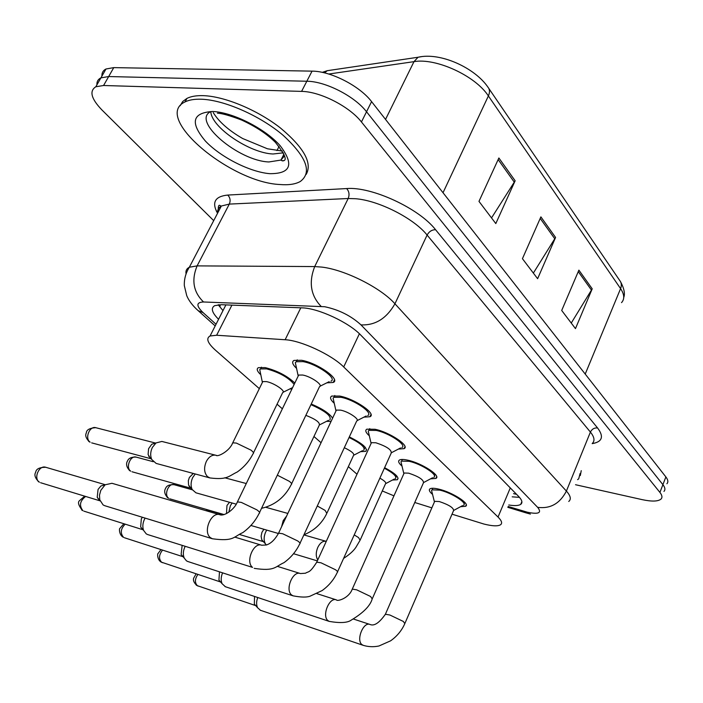 <?xml version="1.0" encoding="UTF-8"?>
<svg xmlns="http://www.w3.org/2000/svg" width="703" height="703" viewBox="0 0 703 703"><rect width="100%" height="100%" fill="white"/><g stroke="black" fill="none" stroke-linecap="round" stroke-linejoin="round"><path stroke-width="1.05" d="M260.813 374.769C257.07 371.246 256.27 368.873 258.414 367.66L265.259 367.625C277.29 370.718 287.14 375.85 294.821 383.038M361.94 463.462L362.555 462.117M402.011 466.098C398.663 463.163 397.819 461.142 399.48 460.017C400.965 459.217 403.794 459.287 407.951 460.219C421.967 463.18 441.484 475.984 435.895 478.435L430.552 478.84M369.321 435.807C365.753 432.6 364.901 430.394 366.781 429.181L375.007 429.269C389.567 432.134 410.324 446.062 404.084 448.655L398.425 449.059M334.268 403.311C330.436 399.787 329.584 397.371 331.719 396.07L339.637 396.053C354.778 398.777 376.931 414.014 369.945 416.747L363.952 417.134M296.552 368.363C292.439 364.462 291.596 361.817 294.021 360.411L301.569 360.296C317.334 362.836 341.069 379.611 333.222 382.467L326.842 382.827M432.547 494.394C429.41 491.705 428.575 489.842 430.043 488.796C431.493 487.987 434.384 488.093 438.716 489.121C452.222 492.153 470.632 503.981 465.606 506.292L460.553 506.696M452.029 514.183L483.936 524.043C492.249 526.125 497.768 526.38 500.474 524.807C502.557 523.322 501.749 520.738 498.04 517.048L343.697 366.957C331.614 354.725 300.743 340.375 285.137 339.742L216.638 335.252L210.065 335.99C205.803 338.371 207.605 343.108 215.47 350.199L259.337 388.636M414.77 502.496L431.853 507.856M382.283 490.949L393.944 495.843M277.07 404.172L282.369 408.821M313.951 436.493L321.06 442.723M348.354 466.643L357.01 474.226M349.321 436.915C362.52 443.444 368.012 448.268 365.797 451.37L360.586 451.66M311.244 404.023C322.352 408.707 329.47 413.426 332.598 418.171M331.078 421.405L326.5 421.352M291.886 389.111L289.961 388.882M384.611 467.671C395.174 473.33 399.436 477.355 397.388 479.736L392.459 480.035M283.283 160.811L281.595 160.53L283.283 160.811M213.703 220.637L102.005 110.037C91.162 98.78 89.105 91.021 95.828 86.759L103.569 85.502L301.578 91.39L306.824 81.24C325.48 81.284 354.681 96.249 366.527 111.759L662.894 484.657C665.143 487.548 665.495 489.798 663.957 491.406C665.495 489.798 665.143 487.548 662.894 484.657L366.527 111.759C354.681 96.249 325.48 81.284 306.824 81.24L108.675 76.548L306.824 81.24L312.053 71.144C330.718 71.073 359.831 86.021 371.579 101.619L665.873 476.933C668.096 479.841 668.439 482.109 666.892 483.752M96.917 84.852C96.698 81.627 98.025 79.298 100.916 77.857L108.675 76.548L100.916 77.857C98.025 79.298 96.698 81.627 96.917 84.852M217.948 212.508L216.216 210.777M498.875 157.982L478.98 201.383L495.808 223.572L515.141 180.776L498.875 157.982M491.52 217.921L515.141 180.776M578.885 270.137L561.706 310.462L575.467 328.617L592.216 288.819L578.885 270.137M571.249 323.055L592.216 288.819M540.888 216.867L522.434 258.686L537.619 278.704L555.572 237.456L540.888 216.867M533.357 273.089L555.572 237.456M101.926 76.1C101.724 72.84 103.077 70.476 105.986 68.999L113.763 67.62L312.053 71.144M508.779 504.991C514.666 505.949 518.647 505.729 520.73 504.341C522.821 502.733 522.101 500.07 518.559 496.362L360.78 335.103C348.908 322.431 317.976 308.072 302.123 307.861L221.199 304.707L214.74 305.638C210.584 308.037 211.858 312.589 218.571 319.294M519.473 497.355L512.197 496.836M301.578 91.39C320.216 91.548 349.505 106.54 361.447 121.962L659.915 492.416C662.173 495.281 662.534 497.504 661.005 499.077C658.087 501.52 651.769 501.696 642.05 499.613L575.537 484.727M222.983 310.621L218.211 304.768M434.349 502.144L434.7 501.336L439.331 501.555C448.962 504.807 453.716 507.83 453.567 510.615L405.042 623.095M432.046 492.39L431.563 490.457L432.117 489.842L439.788 490.123C451.704 492.803 467.934 503.234 463.497 505.281M260.479 610.292L257.597 607.744C256.244 604.861 256.296 601.452 257.746 597.524M255.628 605.511L254.337 604.035L254.539 596.452M379.884 478.137C384.682 480.887 386.545 482.785 385.481 483.849L360.402 539.57M266.34 544.992L265.347 543.718C263.651 540.379 263.757 536.494 265.646 532.066L266.762 530.106M384.365 468.216C393.487 473.154 397.142 476.652 395.332 478.708M263.247 541.486L261.744 539.676L261.112 536.231L261.929 532.364L263.871 529.262M403.742 473.927L404.155 473.014L408.671 473.163C418.777 476.546 423.716 479.745 423.47 482.768L372.476 598.323M401.501 463.998L400.965 461.792L401.606 461.115L409.102 461.3C421.466 463.91 438.663 475.202 433.733 477.372M225.382 586.706L222.113 583.745C220.733 580.546 220.891 576.908 222.587 572.848M220.487 581.864L218.941 580.08L219.468 571.829M370.973 443.725L371.456 442.67L375.85 442.767C386.474 446.3 391.606 449.7 391.255 452.987L337.563 571.759M368.811 433.602L368.223 431.088L368.961 430.35L376.237 430.429C389.075 432.96 407.38 445.236 401.87 447.53M187.921 561.539L186.48 560.871L184.204 558.033C182.85 554.597 183.105 550.827 184.968 546.741L185.117 546.442M183.017 556.653L181.128 554.456L182.13 545.493M335.823 411.317L336.386 410.104L340.621 410.139C348.618 411.65 360.358 419.647 356.685 421.044L300.032 543.208M333.74 401L333.09 398.109L333.951 397.309L340.955 397.292C354.312 399.699 373.847 413.136 367.687 415.552M234.749 537.092L261.718 545.238C253.581 541.908 245.224 561.961 252.553 567.391L147.533 534.517L146.242 533.867L143.597 530.396C142.358 526.863 142.674 523.12 144.537 519.148L145.117 518.102M142.56 529.456L140.653 526.951L141.329 518.867L142.331 517.25M298.002 376.439L298.67 375.05L302.703 375.033C311.034 376.457 323.617 385.253 319.487 386.72L259.574 512.443M296.033 365.938L295.322 362.607L296.315 361.729L302.993 361.632C316.904 363.882 337.827 378.671 330.902 381.193M236.955 502.83L237.421 501.889C234.688 509.095 225.004 516.055 220.355 514.895L219.951 514.719C211.181 511.362 202.613 531.881 210.425 537.654L212.376 538.762L104.633 505.668L103.086 504.912L99.773 499.833L99.492 495.123L100.81 490.307L105.142 484.789L111.944 483.286L220.584 514.947M99.448 500.448L97.207 497.311L98.069 489.411L100.924 485.984L105.186 484.754M344.321 447.697C351.57 451.203 354.628 453.795 353.504 455.482L327.176 512.619M228.809 512.206L230.373 505.703L232.087 502.997M349.057 437.486C360.762 443.259 365.639 447.53 363.688 450.289M226.489 513.594L226.972 505.501L229.512 502.267M305.849 415.341C315.629 419.181 320.111 422.459 319.303 425.157L291.622 483.778M236.217 504.156L195.944 492.812L192.209 489.552C190.566 485.914 190.733 481.915 192.71 477.548L195.249 473.971M310.937 404.664C325.471 411.106 331.772 416.194 329.848 419.928M190.882 488.11L188.58 485.052L188.334 480.659L189.362 477.469L193.325 473.453M262.21 382.766L262.79 381.588L266.455 381.606C274.223 382.994 286.429 391.386 282.641 392.678L253.475 452.846M232.245 443.804L232.737 442.82C229.6 451.229 217.737 457.117 216.093 455.359L215.795 455.192C212.06 454.674 208.905 456.757 206.331 461.458C203.712 467.732 204.09 472.785 207.473 476.608L209.916 477.935L156.128 463.409L151.716 459.463C150.161 455.693 150.38 451.678 152.384 447.407L156.048 442.925L161.875 441.44L216.673 455.474M260.347 372.537L259.75 369.646L260.602 368.917L266.657 368.89C279.46 372.441 288.625 377.616 294.144 384.427M150.337 458.277L148.096 454.463L148.588 448.69L151.76 444.243L155.504 443.092M580.098 473.479L578.701 478.831L577.594 479.657M581.24 470.659L580.318 475.544M201.322 99.22C224.266 99.923 260.286 115.802 283.239 135.398C306.666 157.059 312.352 172.42 300.295 181.488C295.427 184.23 288.608 185.241 279.838 184.511C230.382 182.429 152.041 117.041 185.038 101.909C189.089 99.896 194.52 99 201.322 99.22M180.188 105.705L182.683 101.531L186.954 98.394C191.023 96.355 196.453 95.45 203.264 95.652C224.573 96.293 257.254 109.905 280.189 127.788C303.933 147.551 312.589 163.096 306.165 174.414M220.224 305.893L219.125 304.707M510.29 487.908L498.04 517.048M231.928 305.12L216.638 335.252M300.796 307.809L285.137 339.742M359.4 333.749L343.697 366.957M331.456 70.072L327.255 70.695L324.54 72.884M421.993 56.565L418.039 57.251L413.979 61.653L328.758 74.035M322.273 72.365L327.255 70.695L418.039 57.251C440.526 51.934 475.017 68.042 487.952 87.172C489.824 89.43 489.965 92.357 488.383 95.942C475.492 75.88 435.974 57.681 413.979 61.653L385.534 119.422M621.531 302.633C624.747 299.1 624.431 294.434 620.582 288.617C621.803 285.427 621.514 282.703 619.703 280.453L488.805 88.42M585.212 374.075L620.582 288.617L488.383 95.942L443.022 192.736M371.579 101.619L361.447 121.962M665.873 476.933L659.915 492.416M113.763 67.62L103.569 85.502M540.203 218.413L554.834 238.862M578.253 271.622L591.522 290.172M498.146 159.581L514.341 182.244M508.155 506.476L527.391 512.223C538.674 514.552 542.101 512.926 537.654 507.346L360.973 324.874C350.964 315.744 338.855 309.698 324.654 306.719L203.562 301.982C196.199 302.255 196.04 305.787 203.07 312.598L216.041 324.259M186.023 273.652C185.548 270.725 186.647 268.59 189.327 267.245L197.104 265.883L314.698 266.569L321.816 267.096C344.918 269.732 380.903 287.835 394.945 303.793L566.398 491.081C570.608 495.8 571.39 499.262 568.753 501.467M217.543 213.281C211.533 202.438 214.933 196.365 227.746 195.065L346.641 188.562C371.562 186.383 419.102 208.36 435.57 229.714L597.568 427.96C594.36 427.67 591.97 429.041 590.406 432.073L566.398 491.081C559.931 503.559 550.352 508.981 537.654 507.346M360.973 324.874C375.209 325.542 386.536 318.521 394.945 303.793L427.099 235.048C413.795 218.282 378.504 200.364 355.331 198.712L348.178 198.518L314.698 266.569C308.582 282.342 310.717 295.611 321.104 306.367M597.568 427.96C604.114 436.668 602.313 441.888 592.19 443.637M592.269 443.444C595.046 440.851 594.422 437.064 590.406 432.073L427.099 235.048C429.12 231.498 431.941 229.714 435.57 229.714M203.562 301.982C193.404 292.202 191.251 280.172 197.104 265.883L229.301 204.098L221.348 206.014C218.571 207.622 217.324 210.012 217.605 213.167M346.641 188.562C349.154 191.401 349.663 194.722 348.178 198.518L229.301 204.098C230.733 200.645 230.206 197.631 227.746 195.065M203.07 312.598L198.176 310.664L196.049 308.705M523.884 511.257L525.914 512.839L507.803 507.32M198.281 586.144L197.42 585.748C194.643 582.787 194.793 579.026 197.886 574.448M196.155 585.01L197.42 585.748M363.346 645.38L361.922 644.598C355.867 640.064 363.46 621.373 370.05 624.475C374.172 626.32 379.286 622.911 385.393 614.237L389.901 615.02L403.346 621.452L404.814 623.64C401.694 630.626 396.949 636.364 390.569 640.846L378.97 645.987C373.53 647.12 368.214 646.883 363.02 645.275L260.128 610.169M385.156 614.782L434.7 501.336M354.224 534.895L358.556 537.584L360.094 540.238L355.815 547.47C353.345 551.099 349.277 554.737 343.6 558.402M317.765 559.931C315.752 556.539 315.761 552.356 317.8 547.373C320.155 542.76 322.941 540.748 326.148 541.328L303.881 534.904M206.796 510.888L209.591 510.563L223.747 514.675M162.604 562.734L161.646 562.286C158.553 558.85 158.86 554.79 162.569 550.106M160.372 561.556L161.646 562.286M351.983 589.729L352.273 589.105L356.667 589.826L370.595 596.495L372.203 598.938C370.217 605.854 363.258 612.884 351.342 620.046C347.686 622.823 340.331 623.28 329.25 621.408L327.993 620.652C321.552 615.846 329.408 596.706 336.465 599.905L316.912 593.64M122.269 536.574L123.552 537.312C120.09 533.226 120.626 528.841 125.169 524.148M123.842 523.735L119.791 528.498C119.167 528.261 119.009 534.807 123.016 537.092L123.552 537.312M316.42 562.866L316.754 562.154L321.016 562.804L335.472 569.729C337.502 571.231 338.09 572.145 337.238 572.47C333.846 579.747 328.802 585.784 322.123 590.573L310.014 596.206C306.552 597.471 300.91 597.339 293.072 595.836L291.631 594.984C284.768 589.87 292.879 570.282 300.453 573.56L277.474 566.39M81.627 509.93L82.901 510.659C79 505.606 79.914 500.87 85.643 496.45M84.676 496.16L79.351 500.8C77.602 502.381 78.613 505.589 82.365 510.44L82.901 510.659M278.186 533.972L278.573 533.155L282.676 533.744L297.694 540.941C299.988 542.646 300.638 543.674 299.645 544.025C296.068 551.504 290.84 557.716 283.95 562.681C274.996 566.636 275.084 571.539 254.214 568.358M38.164 481.441L39.438 482.161C33.173 478.567 39.034 464.78 45.739 467.275L105.239 484.719M45.739 467.275C39.43 467.319 36.081 468.98 35.704 472.258C34.025 474.877 35.088 478.11 38.902 481.95L39.438 482.161M298.67 375.05L237.421 501.889L241.322 502.399L256.955 509.895C259.548 511.837 260.277 512.997 259.126 513.383C255.365 521.046 249.934 527.443 242.843 532.584C233.458 536.714 234.011 541.741 212.376 538.762M167.235 497.434L168.729 498.295C163.658 495.14 168.527 482.733 174.045 484.675L192.35 489.815M174.045 484.675C169.476 484.472 166.681 485.659 165.662 488.234C165.003 489.341 162.973 492.821 167.947 497.97L168.729 498.295M317.29 505.975L325.137 510.422L326.825 513.383C321.939 523.471 314.311 530.598 303.942 534.772M281.595 526.74L283.168 520.677L286.604 516.072M129.22 470.281L130.714 471.133C125.38 467.811 130.292 455.175 136.154 457.108L153.245 461.713M136.154 457.108C131.558 456.924 128.702 458.163 127.594 460.808C126.874 461.906 124.879 465.764 129.932 470.817L130.714 471.133M277.334 475.175L289.355 481.335C291.56 483.066 292.176 484.174 291.209 484.648C284.803 497.293 274.917 505.193 261.542 508.322M88.648 441.308L90.142 442.152C84.527 438.637 89.466 425.798 95.696 427.67L155.583 443.075M95.696 427.67C89.536 428.136 86.416 429.876 86.355 432.89C84.966 435.35 85.968 438.329 89.36 441.836L90.142 442.152M262.79 381.588L232.737 442.82L236.34 443.075L250.953 450.113C253.423 452.073 254.108 453.312 253.001 453.83C249.337 461.115 244.073 467.179 237.201 472.021C228.51 476.116 227.482 480.114 209.916 477.935M284.557 155.855L280.919 160.073L268.915 161.954C238.519 161.031 190.838 120.661 210.882 111.54M212.614 111.487C232.693 112.164 265.303 128.737 280.216 145.767C294.32 164.467 290.866 173.773 269.864 173.676C250.189 172.165 220.804 157.34 205.452 141.118C189.872 122.656 192.262 112.779 212.614 111.487M283.371 152.832L273.028 153.992C249.627 153.14 211.19 127.261 210.812 111.575M515.633 494.165L513.542 493.62M225.9 304.891L210.065 335.99M465.606 506.292L466.265 504.763M333.222 382.467L334.47 379.848M369.945 416.747L370.999 414.454M404.084 448.655L404.981 446.66M435.895 478.435L436.66 476.687M397.388 479.736L398.074 478.198M365.797 451.37L366.597 449.63M620.582 281.78C624.176 288.625 625.222 293.845 623.728 297.439M105.986 68.999L95.828 86.759M279.091 146.417L276.938 150.574M521.872 501.608L520.73 504.341M215.188 325.928L198.176 310.664C192.648 305.735 188.835 300.735 186.734 295.664L184.327 285.655C184.072 279.161 185.741 273.028 189.327 267.245L221.348 206.014C221.173 207.438 217.675 200.715 218.343 211.752M530.422 514.078L525.914 512.839M255.751 605.643L196.893 585.52C192.341 581.276 193.615 578.701 193.589 578.323L196.102 573.859M453.839 510.352L462.46 505.659M464.077 503.928L464.771 502.32M369.796 624.396L353.46 619.035M434.384 501.687L431.563 490.457M432.117 489.842L432.811 488.26M254.337 604.035L257.597 607.744M385.771 483.576L394.321 479.051M395.947 477.355L396.633 475.808M317.334 560.889L293.555 553.718M261.982 540.132L265.347 543.718M239.758 534.57L263.405 541.653M209.591 510.563L205.689 510.563M220.593 581.996L161.119 562.066C157.077 559.693 157.419 553.296 157.999 553.586L160.987 549.588M423.804 482.451L432.556 477.768M434.41 475.826L435.148 474.147M336.465 599.905C337.124 601.68 348.925 598.385 352.273 589.105L404.155 473.014M403.777 473.391L400.965 461.792M401.606 461.115L402.344 459.463M329.25 621.408L225.022 586.592M218.941 580.08L222.113 583.745M391.65 452.609L400.543 447.952M300.453 573.56L305.533 573.209C308.538 571.117 309.399 573.771 316.754 562.154L371.456 442.67M371.026 443.092L368.223 431.088M368.961 430.35L369.76 428.619M293.072 595.836L187.569 561.425M181.128 554.456L184.204 558.033M124.369 537.725L183.114 556.758M357.159 420.605L366.175 415.991M261.718 545.238L266.367 544.983C268.599 544.227 273.432 542.391 278.573 533.155L336.386 410.104M335.893 410.561L333.09 398.109M333.951 397.309L334.804 395.499M140.653 526.951L143.597 530.396M83.868 511.134L143.078 529.79M320.067 386.202L329.189 381.659M100.924 485.984L105.142 484.789M298.098 375.543L295.322 362.607M296.315 361.729L297.228 359.839M97.207 497.311L99.984 500.545M40.589 482.715L100.09 500.861M287.843 513.436L265.787 507.294M353.846 455.157L362.546 450.649M364.4 448.751L365.138 447.143M278.151 533.436L250.909 525.475M169.827 498.831L224.09 514.578M246.287 483.541L224.74 477.776M319.716 424.779L328.565 420.306M192.411 473.919L193.694 473.55M189.01 486.098L192.209 489.552M132.006 471.757L191.014 488.26M283.133 392.248L292.132 387.819M151.76 444.243L156.048 442.925M262.307 381.993L259.75 369.646M148.649 456.133L151.716 459.463M260.602 368.917L261.454 367.177M91.662 442.864L151.101 458.787M283.968 154.142L280.919 160.073L281.789 160.644C283.485 160.75 291.253 162.305 275.418 142.358C266.999 133.983 255.725 126.54 241.586 120.028C229.934 115.617 221.876 113.332 217.394 113.174M213.246 112.638C218.976 121.865 228.774 130.486 242.658 138.517L267.43 148.781L282.395 151.057M185.038 101.909L186.954 98.394M283.81 160.741L282.448 160.899"/></g></svg>
